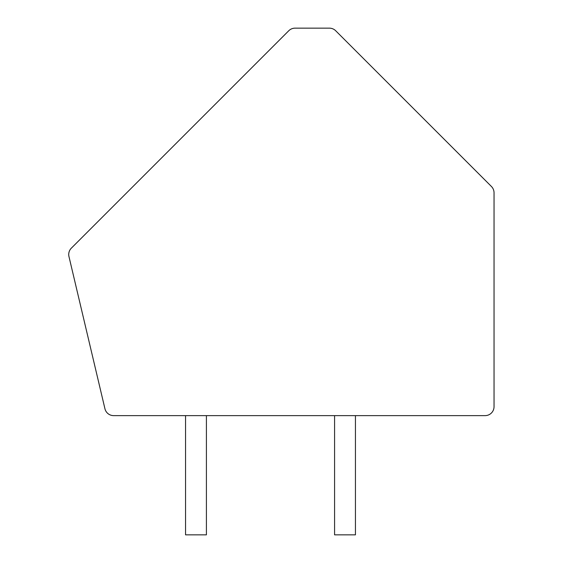 <?xml version="1.0" encoding="UTF-8"?>
<svg xmlns="http://www.w3.org/2000/svg" width="563" height="563" viewBox="0 0 563 563"><rect width="100%" height="100%" fill="white"/><g stroke="black" fill="none" stroke-linecap="round" stroke-linejoin="round"><path stroke-width="0.84" d="M335.703 30.768A8.945 8.945 0 0 0 329.383 28.15L295.061 28.15A8.945 8.945 0 0 0 288.742 30.768L71.339 248.17A8.945 8.945 0 0 0 68.96 256.545L104.936 408.745A8.945 8.945 0 0 0 113.635 415.628L485.095 415.628A8.945 8.945 0 0 0 494.04 406.683L494.04 192.806A8.945 8.945 0 0 0 491.422 186.48L335.703 30.768M334.577 415.628L334.577 534.85L355.443 534.85L355.443 415.628M206.41 415.628L206.41 534.85L185.551 534.85L185.551 415.628"/></g></svg>
